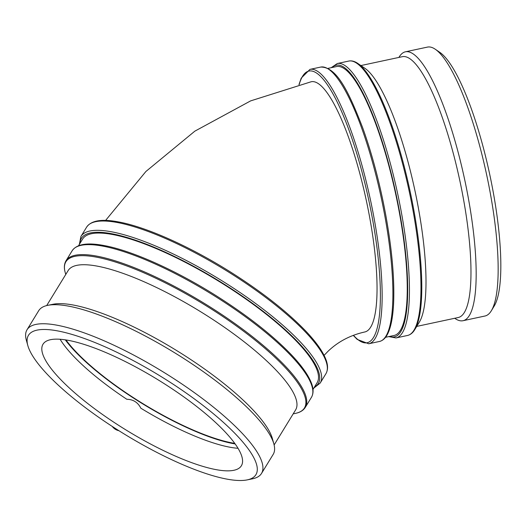 <?xml version="1.0" encoding="UTF-8"?>
<svg xmlns="http://www.w3.org/2000/svg" width="527" height="527" viewBox="0 0 527 527"><rect width="100%" height="100%" fill="white"/><g stroke="black" fill="none" stroke-linecap="round" stroke-linejoin="round"><path stroke-width="0.79" d="M234.739 443.372A116.315 29.756 31.5 0 1 65.98 339.955M105.604 220.418L145.92 171.473L194.852 131.151L250.628 100.888L311.233 81.738A127.949 28.998 77.9 0 1 362.385 183.488A127.949 28.998 77.9 0 1 368.472 329.922A127.949 28.998 77.9 0 1 364.796 331.97C350.31 335.212 338.044 341.661 328.005 351.311L324.079 355.369M112.258 426.442A10.902 10.52 46.2 0 0 112.33 426.527A10.902 10.52 46.2 0 0 118.937 430.717M60.111 339.263A116.315 29.756 31.5 0 0 126.836 399.282C133.219 399.407 137.896 402.384 140.854 408.208A116.315 29.756 31.5 0 0 238.013 448.293M27.806 345.481L26.35 340.244A137.501 35.177 31.5 0 1 27.035 329.744L38.702 310.706A137.501 35.177 31.5 0 1 47.746 305.331L53.075 304.25A133.377 34.117 31.5 0 1 175.853 350.066A133.377 34.117 31.5 0 1 272.406 438.668L273.862 443.912A137.501 35.177 31.5 0 1 273.177 454.406L261.511 473.444A137.501 35.177 31.5 0 1 260.015 475.288A137.501 35.177 31.5 0 1 252.466 478.819L247.137 479.899A133.377 34.117 31.5 0 1 124.359 434.083A133.377 34.117 31.5 0 1 27.806 345.481A133.377 34.117 31.5 0 1 148.528 369.065A133.377 34.117 31.5 0 1 254.462 476.48A133.377 34.117 31.5 0 1 247.137 479.899M47.746 305.331A137.501 35.177 31.5 0 1 174.318 352.57A137.501 35.177 31.5 0 1 273.862 443.912M240.101 467.337A116.315 29.756 31.5 0 1 123.325 428.313A116.315 29.756 31.5 0 1 43.01 344.217A116.315 29.756 31.5 0 1 44.275 342.655A116.315 29.756 31.5 0 1 161.051 381.673A116.315 29.756 31.5 0 1 241.366 465.776A116.315 29.756 31.5 0 1 240.101 467.337M78.51 245.753L82.614 239.054A137.501 35.177 31.5 0 1 218.231 280.917A137.501 35.177 31.5 0 1 317.089 382.754L312.985 389.453M46.686 305.574L68.154 270.549A133.377 34.117 31.5 0 1 199.7 311.147A133.377 34.117 31.5 0 1 295.594 409.934L274.126 444.959M27.035 329.744A137.501 35.177 31.5 0 1 162.652 371.607A137.501 35.177 31.5 0 1 261.511 473.444M235.141 443.932A117.409 30.032 31.5 0 1 65.302 339.849M416.732 326.404L458.213 317.524A133.377 30.23 -102.1 0 0 459.854 180.774A133.377 30.23 -102.1 0 0 402.378 56.679L360.896 65.559M454.722 318.275L455.124 318.545A137.501 31.165 -102.1 0 0 463.002 320.719A137.501 31.165 -102.1 0 0 464.702 179.74A137.501 31.165 -102.1 0 0 405.447 51.804A137.501 31.165 -102.1 0 0 401.495 54.011A137.501 31.165 -102.1 0 0 399.143 57.015L398.893 57.43M385.547 337.3L394.091 335.468A137.501 31.165 -102.1 0 0 395.784 194.489A137.501 31.165 -102.1 0 0 336.529 66.56L327.985 68.385M414.808 329.559L419.36 322.096A133.377 30.23 -102.1 0 0 414.887 190.399A133.377 30.23 -102.1 0 0 365.059 68.411L357.859 63.471A139.899 31.706 -102.1 0 1 410.125 191.42A139.899 31.706 -102.1 0 1 414.808 329.559C412.872 332.807 410.447 334.77 407.542 335.462L396.014 337.932A140.307 31.804 -102.1 0 0 397.74 194.074A140.307 31.804 -102.1 0 0 337.28 63.53L331.193 67.7M463.002 320.719L485.005 316.009A137.501 31.165 -102.1 0 0 491.302 310.805L494.181 306.082A133.377 30.23 -102.1 0 0 489.715 174.384A133.377 30.23 -102.1 0 0 439.88 52.397L435.322 49.274A137.501 31.165 -102.1 0 0 427.443 47.101L405.447 51.804M491.302 310.805A137.501 31.165 -102.1 0 0 486.698 175.03A137.501 31.165 -102.1 0 0 435.322 49.274M232.98 274.824A140.307 35.895 31.5 0 1 325.89 373.762C328.189 369.776 328.084 364.75 325.581 358.67C322.32 350.712 315.601 341.391 305.423 330.706C287.393 312.024 263.408 293.091 233.468 273.895C192.507 247.69 147.185 227.15 118.654 221.946C105.262 219.39 92.12 219.173 86.626 227.137A140.307 35.895 31.5 0 1 232.98 274.824M325.89 373.762L320.192 383.063A140.307 35.895 -148.5 0 0 227.282 284.125A140.307 35.895 -148.5 0 0 80.927 236.432L86.626 227.137M79.979 243.355A138.904 35.533 31.5 0 1 226.307 285.535A138.904 35.533 31.5 0 1 316.773 385.356A138.904 35.533 31.5 0 1 314.454 387.049M218.507 298.447A140.307 35.895 31.5 0 1 311.411 397.384C313.71 393.399 313.611 388.373 311.101 382.292C307.847 374.328 301.128 365.007 290.95 354.328C272.92 335.646 248.928 316.707 218.995 297.518C178.027 271.313 132.712 250.773 104.175 245.562C90.782 243.013 77.64 242.795 72.153 250.753A140.307 35.895 31.5 0 1 218.507 298.447M311.411 397.384L305.298 407.364A140.307 35.895 -148.5 0 0 212.394 308.42A140.307 35.895 -148.5 0 0 66.04 260.733L72.153 250.753M65.75 274.468L65.19 272.446A139.899 35.79 31.5 0 1 211.814 309.316A139.899 35.79 31.5 0 1 302.926 409.848A139.899 35.79 31.5 0 1 295.245 413.431C299.949 412.516 303.302 410.487 305.298 407.364M299.178 84.557A138.904 31.482 77.9 0 1 304.949 73.253A138.904 31.482 77.9 0 1 372.108 216.847A138.904 31.482 77.9 0 1 353.465 335.297M353.261 335.376L357.174 339.401L368.716 343.769A140.307 31.804 -102.1 0 0 370.448 199.911A140.307 31.804 -102.1 0 0 309.981 69.366L301.213 78.148L298.967 84.61M309.981 69.366L320.732 67.067A140.307 31.804 77.9 0 1 381.192 197.612A140.307 31.804 77.9 0 1 379.466 341.47L368.716 343.769M332.162 67.489A138.904 31.482 77.9 0 1 332.247 67.41A138.904 31.482 77.9 0 1 396.139 194.634A138.904 31.482 77.9 0 1 389.723 336.404M337.28 63.53L348.808 61.06A140.307 31.804 77.9 0 1 409.268 191.604A140.307 31.804 77.9 0 1 407.542 335.462M320.192 383.063L313.835 388.07M79.36 244.37L80.927 236.432M65.19 272.446C63.879 267.835 64.156 263.928 66.04 260.733M293.19 413.853L295.245 413.431M320.732 67.067C336.746 66.85 348.611 91.461 362.616 127.6C372.148 154.134 379.862 183.258 385.751 214.983C391.969 249.39 394.591 278.691 393.623 302.873C393.017 315.989 391.225 325.93 388.241 332.682C386.087 337.623 383.162 340.554 379.466 341.47M388.755 336.615L396.014 337.932M348.808 61.06C351.746 60.5 354.763 61.303 357.859 63.471"/></g></svg>
